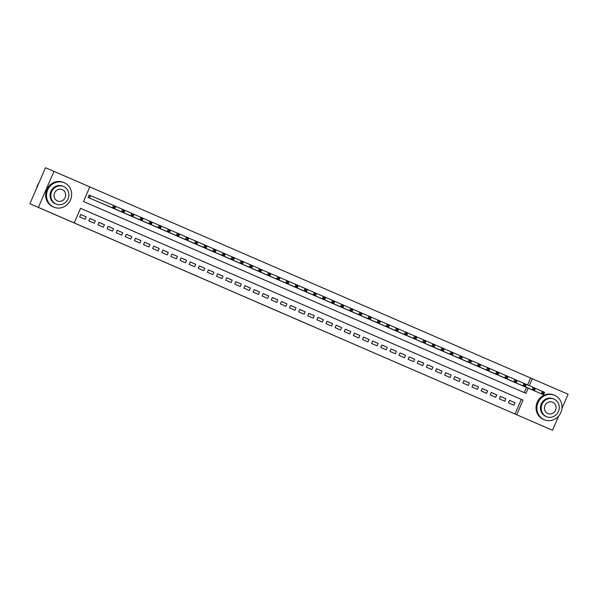 <?xml version="1.0" encoding="UTF-8"?>
<svg xmlns="http://www.w3.org/2000/svg" width="598" height="598" viewBox="0 0 598 598"><rect width="100%" height="100%" fill="white"/><g stroke="black" fill="none" stroke-linecap="round" stroke-linejoin="round"><path stroke-width="0.9" d="M295.898 319.108L313.105 326.53L295.898 319.108M257.245 302.341L272.755 309.039L257.245 302.341M558.674 416.021L552.507 430.261L29.9 203.761L38.399 207.394L53.992 171.364L89.805 186.89L83.481 201.496L525.971 393.32L528.198 388.177M552.507 430.261L516.702 414.743L523.018 400.137L80.536 208.313L74.212 222.919L38.399 207.394M74.212 222.919L516.702 414.743M279.386 311.954L268.196 307.103L279.386 311.947M90.747 195.696L89.154 195L88.1 197.437L93.572 199.814M508.472 402.805L513.951 405.175L515.005 402.738L509.526 400.368L508.472 402.805M499.352 398.844L504.824 401.221L505.878 398.784L500.406 396.414L499.352 398.844M490.225 394.889L495.705 397.266L496.759 394.83L491.279 392.46L490.225 394.889M481.106 390.935L486.578 393.312L487.632 390.875L482.16 388.506L481.106 390.935M471.979 386.981L477.458 389.358L478.512 386.921L473.033 384.544L471.979 386.981M462.859 383.026L468.331 385.396L469.385 382.967L463.913 380.59L462.859 383.026M453.733 379.072L459.212 381.442L460.258 379.012L454.786 376.635L453.733 379.072M444.613 375.118L450.085 377.488L451.139 375.058L445.667 372.681L444.613 375.118M435.486 371.164L440.965 373.533L442.012 371.096L436.54 368.727L435.486 371.164M426.367 367.209L431.838 369.579L432.892 367.142L427.421 364.773L426.367 367.209M417.24 363.248L422.711 365.625L423.765 363.188L418.294 360.818L417.24 363.248M408.12 359.293L413.592 361.67L414.646 359.234L409.174 356.864L408.12 359.293M398.993 355.339L404.465 357.716L405.519 355.279L400.047 352.91L398.993 355.339M389.874 351.385L395.345 353.762L396.399 351.325L390.92 348.948L389.874 351.385M380.747 347.431L386.218 349.8L387.272 347.371L381.801 344.994L380.747 347.431M371.62 343.476L377.099 345.846L378.153 343.416L372.674 341.039L371.62 343.476M362.5 339.522L367.972 341.892L369.026 339.462L363.554 337.085L362.5 339.522M353.373 335.568L358.852 337.937L359.906 335.5L354.427 333.131L353.373 335.568M344.254 331.613L349.725 333.983L350.779 331.546L345.308 329.177L344.254 331.613M335.127 327.652L340.606 330.029L341.66 327.592L336.181 325.222L335.127 327.652M326.007 323.697L331.479 326.074L332.533 323.638L327.061 321.268L326.007 323.697M316.88 319.743L322.359 322.12L323.406 319.683L317.934 317.314L316.88 319.743M307.761 315.789L313.232 318.166L314.286 315.729L308.815 313.352L307.761 315.789M298.634 311.835L304.113 314.204L305.159 311.775L299.688 309.398L298.634 311.835M289.514 307.88L294.986 310.25L296.04 307.821L290.568 305.443L289.514 307.88M280.387 303.926L285.859 306.296L286.913 303.866L281.441 301.489L280.387 303.926M271.268 299.972L276.739 302.341L277.793 299.904L272.322 297.535L271.268 299.972M262.141 296.017L267.612 298.387L268.666 295.95L263.195 293.581L262.141 296.017M253.021 292.056L258.493 294.433L259.547 291.996L254.068 289.626L253.021 292.056M243.894 288.101L249.366 290.479L250.42 288.042L244.948 285.672L243.894 288.101M234.767 284.147L240.246 286.524L241.3 284.087L235.821 281.718L234.767 284.147M225.648 280.193L231.12 282.57L232.174 280.133L226.702 277.756L225.648 280.193M216.521 276.239L222 278.608L223.054 276.179L217.575 273.802L216.521 276.239M207.401 272.284L212.873 274.654L213.927 272.225L208.455 269.848L207.401 272.284M198.274 268.33L203.754 270.7L204.808 268.27L199.328 265.893L198.274 268.33M189.155 264.376L194.627 266.745L195.681 264.309L190.209 261.939L189.155 264.376M180.028 260.422L185.507 262.791L186.561 260.354L181.082 257.985L180.028 260.422M170.908 256.46L176.38 258.837L177.434 256.4L171.962 254.03L170.908 256.46M161.781 252.506L167.261 254.883L168.307 252.446L162.835 250.076L161.781 252.506M152.662 248.551L158.134 250.928L159.188 248.491L153.716 246.122L152.662 248.551M143.535 244.597L149.007 246.974L150.061 244.537L144.589 242.16L143.535 244.597M134.415 240.643L139.887 243.012L140.941 240.583L135.469 238.206L134.415 240.643M125.288 236.688L130.76 239.058L131.814 236.629L126.342 234.252L125.288 236.688M116.169 232.734L121.641 235.104L122.695 232.674L117.215 230.297L116.169 232.734M107.042 228.78L112.514 231.149L113.568 228.713L108.096 226.343L107.042 228.78M97.915 224.818L103.394 227.195L104.448 224.758L98.969 222.389L97.915 224.818M88.796 220.864L94.267 223.241L95.321 220.804L89.85 218.434L88.796 220.864M514.998 414.01L521.321 399.412L80.528 208.321M86.202 216.85L80.723 214.48L79.669 216.91L85.148 219.287L86.202 216.85L80.715 214.51M527.578 384.955L530.59 377.988L89.797 186.897M524.274 392.587L526.494 387.452M522.383 385.695L516.904 383.325M513.256 381.741L507.777 379.371M504.136 377.786L498.665 375.387M495.009 373.825L489.545 371.433M485.882 369.87L480.418 367.478M476.763 365.916L471.299 363.524M467.636 361.962L462.164 359.6M458.517 358.008L453.052 355.616M449.39 354.053L443.925 351.661M440.27 350.099L434.806 347.707M431.143 346.145L425.679 343.753M422.024 342.191L416.559 339.791M412.897 338.229L407.417 335.867M403.777 334.275L398.305 331.883M394.65 330.32L389.186 327.928M385.531 326.366L380.059 323.974M376.404 322.412L370.939 320.02M367.284 318.457L361.812 316.065M358.157 314.503L352.693 312.111M349.03 310.549L343.566 308.157M339.911 306.595L334.446 304.195M330.784 302.633L325.319 300.241M321.664 298.679L316.2 296.287M312.537 294.724L307.066 292.362M303.418 290.77L297.954 288.378M294.291 286.816L288.827 284.424M285.171 282.861L279.707 280.469M276.044 278.907L270.58 276.515M266.925 274.953L261.461 272.561M257.798 270.991L252.319 268.629M248.678 267.037L243.207 264.645M239.551 263.083L234.087 260.691M230.432 259.128L224.96 256.736M221.305 255.174L215.841 252.782M212.178 251.22L206.706 248.858M203.058 247.266L197.594 244.874M193.931 243.311L188.467 240.919M184.812 239.357L179.348 236.965M175.685 235.395L170.221 233.003M166.565 231.441L161.101 229.049M157.438 227.487L151.959 225.125M148.319 223.532L142.855 221.14M139.192 219.578L133.728 217.186M130.072 215.624L124.608 213.232M120.946 211.67L115.481 209.278M111.826 207.715L106.354 205.323M102.699 203.761L97.235 201.369M530.59 377.988L568.1 394.239L561.941 408.471M29.9 203.761L45.493 167.739L53.992 171.364M529.275 385.68L532.287 378.713M521.321 399.412L523.018 400.137M515.005 402.738L509.518 400.398M505.878 398.784L500.391 396.444M496.759 394.83L491.272 392.49M487.632 390.875L482.145 388.528M478.512 386.921L473.025 384.574M469.385 382.967L463.899 380.62M460.258 379.012L454.772 376.665M451.139 375.058L445.652 372.711M442.012 371.096L436.525 368.757M432.892 367.142L427.406 364.802M423.765 363.188L418.279 360.848M414.646 359.234L409.159 356.894M405.519 355.279L400.032 352.932M396.399 351.325L390.913 348.978M387.272 347.371L381.786 345.024M378.153 343.416L372.666 341.069M369.026 339.462L363.539 337.115M359.906 335.5L354.42 333.161M350.779 331.546L345.293 329.206M341.66 327.592L336.173 325.252M332.533 323.638L327.046 321.298M323.406 319.683L317.919 317.336M314.286 315.729L308.8 313.382M305.159 311.775L299.673 309.428M296.04 307.821L290.553 305.473M286.913 303.866L281.426 301.519M277.793 299.904L272.307 297.565M268.666 295.95L263.18 293.611M259.547 291.996L254.06 289.656M250.42 288.042L244.933 285.702M241.3 284.087L235.814 281.74M232.174 280.133L226.687 277.786M223.054 276.179L217.567 273.832M213.927 272.225L208.44 269.877M204.808 268.27L199.321 265.923M195.681 264.309L190.194 261.969M186.561 260.354L181.067 258.015M177.434 256.4L171.947 254.06M168.307 252.446L162.82 250.106M159.188 248.491L153.701 246.144M150.061 244.537L144.574 242.19M140.941 240.583L135.454 238.236M131.814 236.629L126.328 234.281M122.695 232.674L117.208 230.327M113.568 228.713L108.081 226.373M104.448 224.758L98.962 222.419M95.321 220.804L89.835 218.464M292.796 317.762L298.97 320.408L292.796 317.762M275.611 310.31L281.86 313.008L275.626 310.28M520.783 385.007L543.53 394.725L541.25 393.738L542.304 391.309L535.442 388.379M543.111 392.52L542.304 391.309L544.584 392.295L543.53 394.725L544.023 392.916L543.111 392.52L542.692 393.491L543.604 393.888M542.692 393.491L541.25 393.738L518.496 384.021M544.023 392.916L544.584 392.295M544.195 419.714A13.261 12.431 113.1 0 0 544.255 419.744A13.261 12.431 113.1 0 0 560.879 412.456A13.261 12.431 113.1 0 0 554.735 395.375A13.261 12.431 113.1 0 0 554.675 395.353A13.261 12.431 113.1 0 0 538.051 402.633A13.261 12.431 113.1 0 0 544.195 419.714M553.883 395.009A13.261 12.431 113.1 0 0 553.823 394.986A13.261 12.431 113.1 0 0 537.198 402.267A13.261 12.431 113.1 0 0 543.35 419.355A13.261 12.431 113.1 0 0 543.403 419.377A13.261 12.431 113.1 0 0 543.462 419.4M545.757 416.343A9.546 8.948 -66.9 0 1 545.712 416.328A9.546 8.948 -66.9 0 1 545.675 416.305A9.546 8.948 -66.9 0 1 541.242 404.009A9.546 8.948 -66.9 0 1 553.217 398.761A9.546 8.948 -66.9 0 1 553.255 398.784M546.452 416.642A9.546 8.948 113.1 0 0 546.497 416.664A9.546 8.948 113.1 0 0 558.465 411.417A9.546 8.948 113.1 0 0 554.04 399.12A9.546 8.948 113.1 0 0 553.995 399.098A9.546 8.948 113.1 0 0 542.027 404.345A9.546 8.948 113.1 0 0 546.452 416.642M552.694 402.23A6.152 5.771 113.1 0 0 552.664 402.222A6.152 5.771 113.1 0 0 544.95 405.601A6.152 5.771 113.1 0 0 547.805 413.524A6.152 5.771 113.1 0 0 547.828 413.539A6.152 5.771 113.1 0 0 555.542 410.161A6.152 5.771 113.1 0 0 552.694 402.23M53.813 207.132A13.261 12.431 113.1 0 0 53.865 207.155A13.261 12.431 113.1 0 0 70.497 199.874A13.261 12.431 113.1 0 0 64.345 182.786A13.261 12.431 113.1 0 0 64.285 182.764A13.261 12.431 113.1 0 0 47.661 190.044A13.261 12.431 113.1 0 0 53.813 207.132M63.493 182.427A13.261 12.431 113.1 0 0 63.44 182.397A13.261 12.431 113.1 0 0 46.808 189.678A13.261 12.431 113.1 0 0 52.96 206.766A13.261 12.431 113.1 0 0 53.02 206.788A13.261 12.431 113.1 0 0 53.073 206.818M55.367 203.754A9.546 8.948 -66.9 0 1 55.33 203.739A9.546 8.948 -66.9 0 1 55.285 203.724A9.546 8.948 -66.9 0 1 50.86 191.42A9.546 8.948 -66.9 0 1 62.827 186.18A9.546 8.948 -66.9 0 1 62.872 186.195M56.07 204.053A9.546 8.948 113.1 0 0 56.107 204.075A9.546 8.948 113.1 0 0 68.082 198.828A9.546 8.948 113.1 0 0 63.65 186.531A9.546 8.948 113.1 0 0 63.612 186.509A9.546 8.948 113.1 0 0 51.637 191.756A9.546 8.948 113.1 0 0 56.07 204.053M62.304 189.648A6.152 5.771 113.1 0 0 62.274 189.633A6.152 5.771 113.1 0 0 54.56 193.012A6.152 5.771 113.1 0 0 57.415 200.943A6.152 5.771 113.1 0 0 57.445 200.95A6.152 5.771 113.1 0 0 65.16 197.572A6.152 5.771 113.1 0 0 62.304 189.648M38.877 183.025A13.261 12.431 113.1 0 0 36.515 188.482M511.656 381.053L534.41 390.771L532.13 389.784L533.177 387.347L526.322 384.424M533.992 388.565L533.177 387.347L535.464 388.341L534.41 390.771L534.904 388.962L533.992 388.565L533.573 389.537L534.485 389.933M533.573 389.537L532.13 389.784L509.376 380.066M534.904 388.962L535.464 388.341M502.529 377.099L525.283 386.816L523.003 385.83L524.057 383.393L517.195 380.463M524.865 384.611L524.057 383.393L526.337 384.387L525.283 386.816L525.777 385.007L524.865 384.611L524.446 385.583L525.358 385.979M524.446 385.583L523.003 385.83L500.249 376.112M525.777 385.007L526.337 384.387M493.41 373.145L516.164 382.862L513.876 381.875L514.93 379.438L508.076 376.508M515.745 380.657L514.93 379.438L517.218 380.433L516.164 382.862L516.657 381.053L515.745 380.657L515.319 381.629L516.231 382.025M515.319 381.629L513.876 381.875L491.13 372.158M516.657 381.053L517.218 380.433M484.283 369.19L507.037 378.908L504.757 377.921L505.811 375.484L498.949 372.554M506.618 376.703L505.811 375.484L508.091 376.471L507.037 378.908L507.53 377.099L506.618 376.703L506.2 377.674L507.111 378.071M506.2 377.674L504.757 377.921L482.003 368.204M507.53 377.099L508.091 376.471M475.163 365.236L497.917 374.953L495.63 373.967L496.684 371.53L489.829 368.6M497.499 372.748L496.684 371.53L498.964 372.517L497.917 374.953L498.411 373.145L497.499 372.748L497.073 373.72L497.985 374.116M497.073 373.72L495.63 373.967L472.883 364.242M498.411 373.145L498.964 372.517M466.036 361.282L488.79 370.999L486.51 370.013L487.564 367.576L480.702 364.645M488.372 368.794L487.564 367.576L489.844 368.562L488.79 370.999L489.284 369.183L488.372 368.794L487.953 369.766L488.865 370.162M487.953 369.766L486.51 370.013L463.756 360.288M489.284 369.183L489.844 368.562M456.917 357.327L479.663 367.045L477.383 366.051L478.437 363.621L471.583 360.691M479.252 364.832L478.437 363.621L480.717 364.608L479.663 367.045L480.164 365.229L479.252 364.832L478.826 365.812L479.738 366.208M478.826 365.812L477.383 366.051L454.637 356.333M480.164 365.229L480.717 364.608M447.79 353.366L470.544 363.091L468.264 362.096L469.318 359.667L462.456 356.737M470.125 360.878L469.318 359.667L471.598 360.654L470.544 363.091L471.037 361.274L470.125 360.878L469.707 361.857L470.619 362.246M469.707 361.857L468.264 362.096L445.51 352.379M471.037 361.274L471.598 360.654M438.67 349.411L461.417 359.129L459.137 358.142L460.191 355.713L453.336 352.783M461.006 356.924L460.191 355.713L462.471 356.7L461.417 359.129L461.918 357.32L461.006 356.924L460.58 357.896L461.492 358.292M460.58 357.896L459.137 358.142L436.39 348.425M461.918 357.32L462.471 356.7M429.543 345.457L452.297 355.175L450.017 354.188L451.071 351.751L444.209 348.828M451.879 352.97L451.071 351.751L453.351 352.745L452.297 355.175L452.791 353.366L451.879 352.97L451.46 353.941L452.372 354.337M451.46 353.941L450.017 354.188L427.264 344.47M452.791 353.366L453.351 352.745M420.424 341.503L443.17 351.22L440.89 350.234L441.944 347.797L435.09 344.867M442.759 349.015L441.944 347.797L444.224 348.791L443.17 351.22L443.671 349.411L442.759 349.015L442.333 349.987L443.245 350.383M442.333 349.987L440.89 350.234L418.144 340.516M443.671 349.411L444.224 348.791M411.297 337.549L434.051 347.266L431.771 346.279L432.825 343.843L425.963 340.912M433.632 345.061L432.825 343.843L435.105 344.837L434.051 347.266L434.544 345.457L433.632 345.061L433.214 346.033L434.126 346.429M433.214 346.033L431.771 346.279L409.017 336.562M434.544 345.457L435.105 344.837M402.177 333.594L424.924 343.312L422.644 342.325L423.698 339.888L416.843 336.958M424.505 341.107L423.698 339.888L425.978 340.875L424.924 343.312L425.425 341.503L424.505 341.107L424.087 342.078L424.999 342.475M424.087 342.078L422.644 342.325L399.89 332.608M425.425 341.503L425.978 340.875M393.05 329.64L415.804 339.358L413.524 338.371L414.578 335.934L407.716 333.004M415.386 337.152L414.578 335.934L416.858 336.921L415.804 339.358L416.298 337.549L415.386 337.152L414.967 338.124L415.879 338.52M414.967 338.124L413.524 338.371L390.771 328.646M416.298 337.549L416.858 336.921M383.931 325.686L406.677 335.403L404.398 334.417L405.451 331.98L398.589 329.05M406.259 333.198L405.451 331.98L407.731 332.966L406.677 335.403L407.171 333.587L406.259 333.198L405.84 334.17L406.752 334.566M405.84 334.17L404.398 334.417L381.644 324.692M407.171 333.587L407.731 332.966M374.804 321.724L397.558 331.449L395.278 330.455L396.325 328.025L389.47 325.095M397.139 329.236L396.325 328.025L398.612 329.012L397.558 331.449L398.051 329.633L397.139 329.236L396.721 330.216L397.633 330.612M396.721 330.216L395.278 330.455L372.524 320.737M398.051 329.633L398.612 329.012M365.677 317.77L388.431 327.495L386.151 326.501L387.205 324.071L380.343 321.141M388.012 325.282L387.205 324.071L389.485 325.058L388.431 327.495L388.924 325.678L388.012 325.282L387.594 326.261L388.506 326.65M387.594 326.261L386.151 326.501L363.397 316.783M388.924 325.678L389.485 325.058M356.558 313.815L379.311 323.533L377.024 322.546L378.078 320.117L371.223 317.187M378.893 321.328L378.078 320.117L380.365 321.104L379.311 323.533L379.805 321.724L378.893 321.328L378.467 322.3L379.386 322.696M378.467 322.3L377.024 322.546L354.278 312.829M379.805 321.724L380.365 321.104M347.431 309.861L370.184 319.579L367.905 318.592L368.959 316.155L362.096 313.225M369.766 317.374L368.959 316.155L371.238 317.149L370.184 319.579L370.678 317.77L369.766 317.374L369.347 318.345L370.259 318.741M369.347 318.345L367.905 318.592L345.151 308.874M370.678 317.77L371.238 317.149M338.311 305.907L361.065 315.624L358.778 314.638L359.832 312.201L352.977 309.271M360.646 313.419L359.832 312.201L362.111 313.195L361.065 315.624L361.558 313.815L360.646 313.419L360.22 314.391L361.132 314.787M360.22 314.391L358.778 314.638L336.031 304.92M361.558 313.815L362.111 313.195M329.184 301.953L351.938 311.67L349.658 310.683L350.712 308.247L343.85 305.316M351.519 309.465L350.712 308.247L352.992 309.233L351.938 311.67L352.431 309.861L351.519 309.465L351.101 310.437L352.013 310.833M351.101 310.437L349.658 310.683L326.904 300.966M352.431 309.861L352.992 309.233M320.065 297.998L342.811 307.716L340.531 306.729L341.585 304.292L334.731 301.362M342.4 305.511L341.585 304.292L343.865 305.279L342.811 307.716L343.312 305.907L342.4 305.511L341.974 306.482L342.886 306.879M341.974 306.482L340.531 306.729L317.785 297.012M343.312 305.907L343.865 305.279M310.938 294.044L333.691 303.762L331.412 302.775L332.466 300.338L325.604 297.408M333.273 301.556L332.466 300.338L334.745 301.325L333.691 303.762L334.185 301.953L333.273 301.556L332.854 302.528L333.766 302.924M332.854 302.528L331.412 302.775L308.658 293.05M334.185 301.953L334.745 301.325M301.818 290.09L324.565 299.807L322.285 298.821L323.339 296.384L316.484 293.454M324.153 297.602L323.339 296.384L325.618 297.37L324.565 299.807L325.065 297.991L324.153 297.602L323.727 298.574L324.639 298.97M323.727 298.574L322.285 298.821L299.538 289.096M325.065 297.991L325.618 297.37M292.691 286.128L315.445 295.853L313.165 294.859L314.219 292.429L307.357 289.499M315.026 293.64L314.219 292.429L316.499 293.416L315.445 295.853L315.938 294.037L315.026 293.64L314.608 294.62L315.52 295.016M314.608 294.62L313.165 294.859L290.411 285.141M315.938 294.037L316.499 293.416M283.572 282.174L306.318 291.899L304.038 290.905L305.092 288.475L298.238 285.545M305.907 289.686L305.092 288.475L307.372 289.462L306.318 291.899L306.819 290.082L305.907 289.686L305.481 290.665L306.393 291.054M305.481 290.665L304.038 290.905L281.292 281.187M306.819 290.082L307.372 289.462M274.445 278.22L297.199 287.937L294.919 286.95L295.973 284.521L289.111 281.591M296.78 285.732L295.973 284.521L298.252 285.508L297.199 287.937L297.692 286.128L296.78 285.732L296.361 286.704L297.273 287.1M296.361 286.704L294.919 286.95L272.165 277.233M297.692 286.128L298.252 285.508M265.325 274.265L288.072 283.983L285.792 282.996L286.846 280.559L279.991 277.629M287.653 281.778L286.846 280.559L289.126 281.553L288.072 283.983L288.572 282.174L287.653 281.778L287.234 282.749L288.146 283.146M287.234 282.749L285.792 282.996L263.038 273.279M288.572 282.174L289.126 281.553M256.198 270.311L278.952 280.028L276.672 279.042L277.726 276.605L270.864 273.675M278.533 277.823L277.726 276.605L280.006 277.599L278.952 280.028L279.445 278.22L278.533 277.823L278.115 278.795L279.027 279.191M278.115 278.795L276.672 279.042L253.918 269.324M279.445 278.22L280.006 277.599M247.079 266.357L269.825 276.074L267.545 275.087L268.599 272.651L261.745 269.72M269.406 273.869L268.599 272.651L270.879 273.637L269.825 276.074L270.318 274.265L269.406 273.869L268.988 274.841L269.9 275.237M268.988 274.841L267.545 275.087L244.791 265.37M270.318 274.265L270.879 273.637M237.952 262.402L260.706 272.12L258.426 271.133L259.472 268.696L252.618 265.766M260.287 269.915L259.472 268.696L261.76 269.683L260.706 272.12L261.199 270.311L260.287 269.915L259.868 270.887L260.78 271.283M259.868 270.887L258.426 271.133L235.672 261.416M261.199 270.311L261.76 269.683M228.825 258.448L251.579 268.166L249.299 267.179L250.353 264.742L243.491 261.812M251.16 265.961L250.353 264.742L252.633 265.729L251.579 268.166L252.072 266.357L251.16 265.961L250.741 266.932L251.653 267.328M250.741 266.932L249.299 267.179L226.545 257.454M252.072 266.357L252.633 265.729M219.705 254.494L242.459 264.211L240.179 263.225L241.226 260.788L234.371 257.858M242.041 262.006L241.226 260.788L243.513 261.774L242.459 264.211L242.952 262.395L242.041 262.006L241.614 262.978L242.534 263.374M241.614 262.978L240.179 263.225L217.425 253.5M242.952 262.395L243.513 261.774M210.578 250.532L233.332 260.257L231.052 259.263L232.106 256.834L225.244 253.903M232.914 258.044L232.106 256.834L234.386 257.82L233.332 260.257L233.825 258.441L232.914 258.044L232.495 259.024L233.407 259.42M232.495 259.024L231.052 259.263L208.298 249.545M233.825 258.441L234.386 257.82M201.459 246.578L224.213 256.303L221.925 255.309L222.979 252.879L216.125 249.949M223.794 254.09L222.979 252.879L225.259 253.866L224.213 256.303L224.706 254.486L223.794 254.09L223.368 255.069L224.28 255.458M223.368 255.069L221.925 255.309L199.179 245.591M224.706 254.486L225.259 253.866M192.332 242.624L215.086 252.341L212.806 251.354L213.86 248.925L206.998 245.995M214.667 250.136L213.86 248.925L216.14 249.912L215.086 252.341L215.579 250.532L214.667 250.136L214.248 251.108L215.16 251.504M214.248 251.108L212.806 251.354L190.052 241.637M215.579 250.532L216.14 249.912M183.212 238.669L205.966 248.387L203.679 247.4L204.733 244.963L197.878 242.033M205.548 246.182L204.733 244.963L207.013 245.957L205.966 248.387L206.46 246.578L205.548 246.182L205.121 247.153L206.033 247.55M205.121 247.153L203.679 247.4L180.932 237.683M206.46 246.578L207.013 245.957M174.085 234.715L196.839 244.433L194.559 243.446L195.613 241.009L188.751 238.079M196.421 242.227L195.613 241.009L197.893 242.003L196.839 244.433L197.333 242.624L196.421 242.227L196.002 243.199L196.914 243.595M196.002 243.199L194.559 243.446L171.805 233.728M197.333 242.624L197.893 242.003M164.966 230.761L187.712 240.478L185.432 239.492L186.486 237.055L179.632 234.124M187.301 238.273L186.486 237.055L188.766 238.041L187.712 240.478L188.213 238.669L187.301 238.273L186.875 239.245L187.787 239.641M186.875 239.245L185.432 239.492L162.686 229.774M188.213 238.669L188.766 238.041M155.839 226.806L178.593 236.524L176.313 235.537L177.367 233.1L170.505 230.17M178.174 234.319L177.367 233.1L179.647 234.087L178.593 236.524L179.086 234.715L178.174 234.319L177.756 235.291L178.667 235.687M177.756 235.291L176.313 235.537L153.559 225.82M179.086 234.715L179.647 234.087M146.719 222.852L169.466 232.57L167.186 231.583L168.24 229.146L161.385 226.216M169.055 230.365L168.24 229.146L170.52 230.133L169.466 232.57L169.967 230.761L169.055 230.365L168.629 231.336L169.54 231.732M168.629 231.336L167.186 231.583L144.439 221.858M169.967 230.761L170.52 230.133M137.592 218.898L160.346 228.615L158.066 227.621L159.12 225.192L152.258 222.262M159.928 226.403L159.12 225.192L161.4 226.179L160.346 228.615L160.84 226.799L159.928 226.403L159.509 227.382L160.421 227.778M159.509 227.382L158.066 227.621L135.312 217.904M160.84 226.799L161.4 226.179M128.473 214.936L151.219 224.661L148.939 223.667L149.993 221.238L143.139 218.307M150.808 222.449L149.993 221.238L152.273 222.224L151.219 224.661L151.72 222.845L150.808 222.449L150.382 223.428L151.294 223.824M150.382 223.428L148.939 223.667L126.185 213.949M151.72 222.845L152.273 222.224M119.346 210.982L142.1 220.707L139.82 219.713L140.874 217.283L134.012 214.353M141.681 218.494L140.874 217.283L143.154 218.27L142.1 220.707L142.593 218.89L141.681 218.494L141.263 219.473L142.174 219.862M141.263 219.473L139.82 219.713L117.066 209.995M142.593 218.89L143.154 218.27M110.226 207.028L132.973 216.745L130.693 215.758L131.747 213.329L124.892 210.399M132.554 214.54L131.747 213.329L134.027 214.316L132.973 216.745L133.466 214.936L132.554 214.54L132.136 215.512L133.048 215.908M132.136 215.512L130.693 215.758L107.939 206.041M133.466 214.936L134.027 214.316M101.099 203.073L123.853 212.791L121.573 211.804L122.62 209.367L115.765 206.437M123.435 210.586L122.62 209.367L124.907 210.361L123.853 212.791L124.347 210.982L123.435 210.586L123.016 211.557L123.928 211.954M123.016 211.557L121.573 211.804L98.82 202.087M124.347 210.982L124.907 210.361M91.972 199.119L114.726 208.837L112.446 207.85L113.5 205.413L89.147 195.008M114.308 206.631L113.5 205.413L115.78 206.407L114.726 208.837L115.22 207.028L114.308 206.631L113.889 207.603L114.801 207.999M113.889 207.603L112.446 207.85L89.693 198.132M115.22 207.028L115.78 206.407M90.477 195.583L89.423 198.013M90.283 195.494L89.229 197.931M544.255 419.744L543.403 419.377M545.712 416.328L546.497 416.664M553.217 398.761L553.995 399.098M554.675 395.353L553.823 394.986M53.865 207.155L53.02 206.788M55.33 203.739L56.107 204.075M62.827 186.18L63.612 186.509M64.285 182.764L63.44 182.397"/></g></svg>
